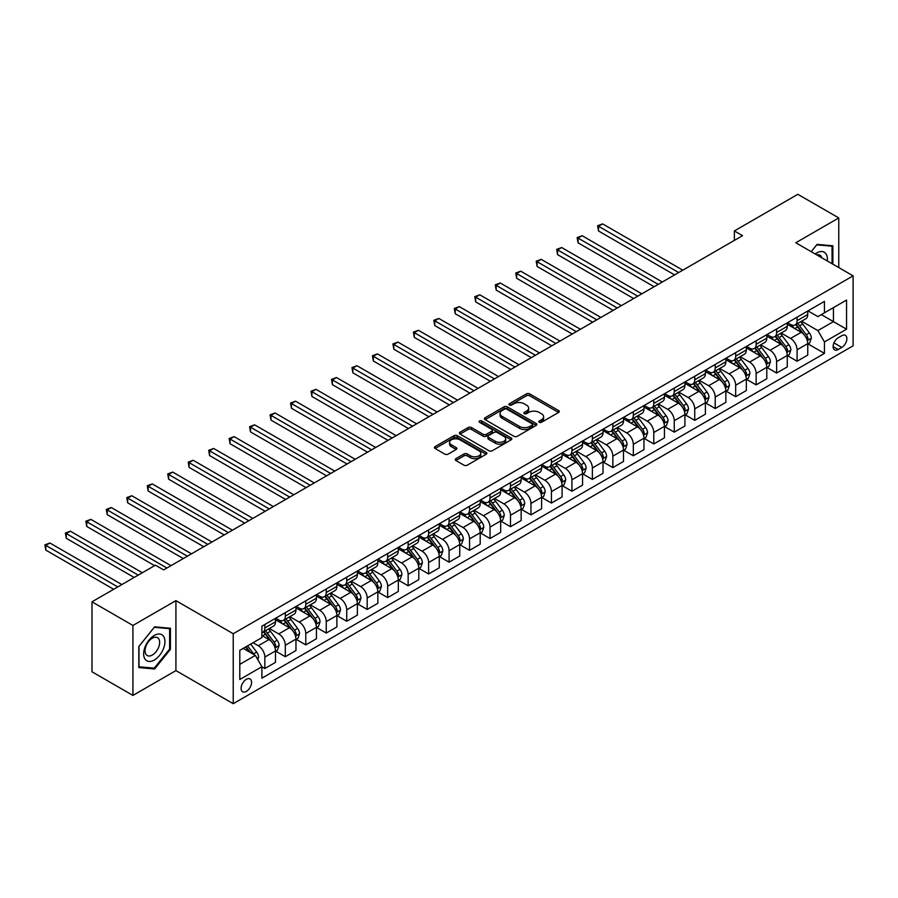 <?xml version="1.0" encoding="UTF-8"?>
<svg xmlns="http://www.w3.org/2000/svg" width="898" height="898" viewBox="0 0 898 898"><rect width="100%" height="100%" fill="white"/><g stroke="black" fill="none" stroke-linecap="round" stroke-linejoin="round"><path stroke-width="1.35" d="M539.283 422.296A1.594 0.92 0 0 0 541.528 422.296L558.612 412.429A2.279 1.313 0 0 0 559.274 411.509A2.279 1.313 0 0 0 558.612 410.577L529.674 393.874A2.279 1.313 0 0 0 526.464 393.874L509.379 403.73A1.594 0.92 0 0 0 508.919 404.381A1.594 0.92 0 0 0 509.379 405.032A1.594 0.92 0 0 0 511.636 405.032L513.847 403.752A7.274 4.198 0 0 1 524.129 403.752L526.542 405.144A7.274 4.198 0 0 1 528.675 408.119A7.274 4.198 0 0 1 526.542 411.082L524.331 412.362A1.594 0.92 0 0 0 523.871 413.013A1.594 0.92 0 0 0 524.331 413.664A1.594 0.92 0 0 0 526.587 413.664L528.799 412.384A7.274 4.198 0 0 1 539.081 412.384L541.494 413.776A7.274 4.198 0 0 1 543.627 416.751A7.274 4.198 0 0 1 541.494 419.714L539.283 420.994A1.594 0.92 0 0 0 538.811 421.645A1.594 0.92 0 0 0 539.283 422.296L539.283 420.994M246.333 691.404A7.409 4.277 120 0 0 251.182 684.871A7.409 4.277 120 0 0 250.037 678.933A7.409 4.277 120 0 0 246.333 679.303A7.409 4.277 120 0 0 241.495 685.836A7.409 4.277 120 0 0 242.628 691.774A7.409 4.277 120 0 0 246.333 691.404M455.892 458.654A2.279 1.313 0 0 0 455.23 459.574A2.279 1.313 0 0 0 455.892 460.506L464.008 465.198A2.279 1.313 0 0 0 467.229 465.198L486.2 454.242A2.279 1.313 0 0 0 486.862 453.31A2.279 1.313 0 0 0 486.2 452.39L457.262 435.676A2.279 1.313 0 0 0 454.04 435.676L435.081 446.632A2.279 1.313 0 0 0 434.408 447.563A2.279 1.313 0 0 0 435.081 448.484L444.88 454.152A2.279 1.313 0 0 0 448.102 454.152L456.218 449.46A2.279 1.313 0 0 0 456.88 448.529A2.279 1.313 0 0 0 456.218 447.608L451.357 444.802A6.084 3.513 0 0 1 449.572 442.321A6.084 3.513 0 0 1 453.322 439.077A6.084 3.513 0 0 1 459.956 439.829L479.004 450.83A6.084 3.513 0 0 1 480.778 453.31A6.084 3.513 0 0 1 477.029 456.554A6.084 3.513 0 0 1 470.406 455.791L467.229 453.961A2.279 1.313 0 0 0 464.008 453.961L455.892 458.654L455.892 460.506L464.008 455.858L464.008 453.961M175.918 600.639L132.926 625.457L91.989 601.817L91.989 671.783L132.926 695.422L175.918 670.604L233.233 703.695L233.233 633.73L175.918 600.639L175.918 670.604M838.766 267.582L838.766 217.945L795.785 242.763L853.1 275.854L233.233 633.73M838.766 217.945L797.828 194.305L734.362 230.943L734.362 240.395M91.989 601.817L155.444 565.179L163.638 569.904L742.556 235.669L734.362 230.943M514.004 436.327A2.279 1.313 0 0 0 517.214 436.327L536.185 425.383A2.279 1.313 0 0 0 536.858 424.451A2.279 1.313 0 0 0 536.185 423.519L507.258 406.816A2.279 1.313 0 0 0 504.036 406.816L485.066 417.772A2.279 1.313 0 0 0 484.404 418.692A2.279 1.313 0 0 0 485.066 419.624L514.004 436.327M480.161 422.632A1.594 0.92 0 0 1 481.777 422.857L481.777 420.971L511.187 437.955A2.279 1.313 0 0 1 511.86 438.886A2.279 1.313 0 0 1 511.187 439.807L492.227 450.762A2.279 1.313 0 0 1 489.006 450.762L460.068 434.06L460.068 432.196A2.279 1.313 0 0 0 459.406 433.128A2.279 1.313 0 0 0 460.068 434.06M460.068 432.196L468.195 427.515A2.279 1.313 0 0 1 471.405 427.515L483.135 434.284A2.279 1.313 0 0 0 486.357 434.284L491.745 431.175A2.279 1.313 0 0 0 492.407 430.254A2.279 1.313 0 0 0 491.745 429.323L479.521 422.273A1.594 0.92 0 0 1 479.061 421.622A1.594 0.92 0 0 1 480.037 420.769A1.594 0.92 0 0 1 481.777 420.971M841.796 335.706L838.193 337.783A7.184 4.142 120 0 0 833.501 344.114A7.184 4.142 120 0 0 834.612 349.861A7.184 4.142 120 0 0 838.193 349.513L841.796 347.425A7.184 4.142 120 0 0 846.488 341.105A7.184 4.142 120 0 0 845.388 335.347A7.184 4.142 120 0 0 841.796 335.706M233.233 703.695L853.1 345.82L853.1 275.854M807.987 310.888L817.887 316.601L824.443 312.818L824.443 301.38L261.89 626.164L261.89 637.602L239.788 650.365L239.788 679.494L261.89 666.731L261.89 678.17L824.443 353.385L824.443 341.947L817.887 330.599L801.611 321.192M824.443 312.818L846.545 300.055L846.545 329.184L824.443 341.947M132.926 625.457L132.926 695.422M821.333 314.614L833.445 321.619L833.445 307.621L846.545 300.055M817.887 330.599L833.445 321.619L846.545 329.184M239.788 664.363L255.346 655.383L243.223 648.39M261.89 666.821L264.843 668.527L264.843 657.089A9.261 5.343 -120 0 0 258.287 645.741L253.045 642.71M264.843 668.527L275.484 662.376L275.484 650.938A9.261 5.343 -120 0 0 268.94 639.589L261.89 635.526M275.731 651.173L285.317 656.707L285.317 645.269A9.261 5.343 -120 0 0 278.762 633.921L269.355 628.488M285.317 656.707L295.958 650.556L295.958 639.118A9.261 5.343 -120 0 0 289.403 627.769L275.484 619.732M296.205 639.354L305.78 644.887L305.78 633.449A9.261 5.343 -120 0 0 299.236 622.101L289.829 616.668M305.78 644.887L316.433 638.736L316.433 627.298A9.261 5.343 -120 0 0 309.877 615.949L295.958 607.912M316.68 627.534L326.255 633.068L326.255 621.629A9.261 5.343 -120 0 0 319.699 610.281L310.304 604.848M326.255 633.068L336.896 626.927L336.896 615.478A9.261 5.343 -120 0 0 330.352 604.13L316.433 596.104M337.143 615.714L346.729 621.248L346.729 609.809A9.261 5.343 -120 0 0 340.174 598.461L330.767 593.028M346.729 621.248L357.37 615.108L357.37 603.658A9.261 5.343 -120 0 0 350.815 592.321L336.896 584.284M357.617 603.894L367.192 609.428L367.192 597.989A9.261 5.343 -120 0 0 360.648 586.641L351.241 581.208M367.192 609.428L377.845 603.288L377.845 591.838A9.261 5.343 -120 0 0 371.289 580.501L357.37 572.464M378.092 592.085L387.667 597.608L387.667 586.17A9.261 5.343 -120 0 0 381.122 574.821L371.716 569.388M387.667 597.608L398.308 591.468L398.308 580.029A9.261 5.343 -120 0 0 391.764 568.681L377.845 560.644M398.555 580.265L408.141 585.788L408.141 574.35A9.261 5.343 -120 0 0 401.586 563.001L392.179 557.579M408.141 585.788L418.782 579.648L418.782 568.21A9.261 5.343 -120 0 0 412.238 556.861L398.308 548.824M419.029 568.445L428.615 573.968L428.615 562.53A9.261 5.343 -120 0 0 422.06 551.181L412.653 545.76M428.615 573.968L439.257 567.828L439.257 556.39A9.261 5.343 -120 0 0 432.701 545.041L418.782 537.004M439.504 556.625L449.079 562.159L449.079 550.71A9.261 5.343 -120 0 0 442.534 539.372L433.128 533.94M449.079 562.159L459.731 556.008L459.731 544.57A9.261 5.343 -120 0 0 453.176 533.221L439.257 525.184M459.978 544.805L469.553 550.339L469.553 538.89A9.261 5.343 -120 0 0 462.998 527.553L453.591 522.12M469.553 550.339L480.194 544.188L480.194 532.75A9.261 5.343 -120 0 0 473.65 521.401L459.731 513.364M480.441 532.985L490.027 538.519L490.027 527.081A9.261 5.343 -120 0 0 483.472 515.733L474.065 510.3M490.027 538.519L500.669 532.368L500.669 520.93A9.261 5.343 -120 0 0 494.113 509.581L480.194 501.544M500.916 521.166L510.491 526.699L510.491 515.261A9.261 5.343 -120 0 0 503.946 503.913L494.54 498.48M510.491 526.699L521.143 520.548L521.143 509.11A9.261 5.343 -120 0 0 514.588 497.761L500.669 489.724M521.39 509.346L530.965 514.88L530.965 503.441A9.261 5.343 -120 0 0 524.421 492.093L515.014 486.66M530.965 514.88L541.606 508.728L541.606 497.29A9.261 5.343 -120 0 0 535.062 485.941L521.143 477.904M541.853 497.526L551.439 503.06L551.439 491.621A9.261 5.343 -120 0 0 544.884 480.273L535.477 474.84M551.439 503.06L562.081 496.92L562.081 485.47A9.261 5.343 -120 0 0 555.536 474.122L541.606 466.096M562.328 485.706L571.914 491.24L571.914 479.801A9.261 5.343 -120 0 0 565.358 468.453L555.952 463.02M571.914 491.24L582.555 485.1L582.555 473.65A9.261 5.343 -120 0 0 576 462.313L562.081 454.276M582.802 473.886L592.377 479.42L592.377 467.981A9.261 5.343 -120 0 0 585.833 456.633L576.426 451.2M592.377 479.42L603.029 473.28L603.029 461.83A9.261 5.343 -120 0 0 596.474 450.493L582.555 442.456M603.265 462.077L612.851 467.6L612.851 456.162A9.261 5.343 -120 0 0 606.296 444.813L596.889 439.391M612.851 467.6L623.493 461.46L623.493 450.021A9.261 5.343 -120 0 0 616.948 438.673L603.029 430.636M623.74 450.257L633.326 455.78L633.326 444.342A9.261 5.343 -120 0 0 626.77 432.993L617.364 427.571M633.326 455.78L643.967 449.64L643.967 438.202A9.261 5.343 -120 0 0 637.412 426.853L623.493 418.816M644.214 438.437L653.789 443.96L653.789 432.522A9.261 5.343 -120 0 0 647.245 421.173L637.838 415.752M653.789 443.96L664.441 437.82L664.441 426.382A9.261 5.343 -120 0 0 657.886 415.033L643.967 406.996M664.688 426.617L674.263 432.151L674.263 420.702A9.261 5.343 -120 0 0 667.708 409.365L658.313 403.932M674.263 432.151L684.905 426L684.905 414.562A9.261 5.343 -120 0 0 678.36 403.213L664.441 395.176M685.152 414.797L694.738 420.331L694.738 408.882A9.261 5.343 -120 0 0 688.182 397.545L678.776 392.112M694.738 420.331L705.379 414.18L705.379 402.742A9.261 5.343 -120 0 0 698.835 391.393L684.905 383.356M705.626 402.978L715.212 408.511L715.212 397.073A9.261 5.343 -120 0 0 708.657 385.725L699.25 380.292M715.212 408.511L725.853 402.36L725.853 390.922A9.261 5.343 -120 0 0 719.298 379.573L705.379 371.536M726.1 391.158L735.675 396.692L735.675 385.253A9.261 5.343 -120 0 0 729.131 373.905L719.725 368.472M735.675 396.692L746.328 390.54L746.328 379.102A9.261 5.343 -120 0 0 739.772 367.753L725.853 359.716M746.564 379.338L756.15 384.872L756.15 373.433A9.261 5.343 -120 0 0 749.594 362.085L740.188 356.652M756.15 384.872L766.791 378.72L766.791 367.282A9.261 5.343 -120 0 0 760.247 355.934L746.328 347.896M767.038 367.518L776.624 373.052L776.624 361.613A9.261 5.343 -120 0 0 770.069 350.265L760.662 344.832M776.624 373.052L787.265 366.912L787.265 355.462A9.261 5.343 -120 0 0 780.71 344.125L766.791 336.088M787.512 355.698L797.087 361.232L797.087 349.793A9.261 5.343 -120 0 0 790.543 338.445L781.137 333.012M797.087 361.232L807.74 355.092L807.74 343.642A9.261 5.343 -120 0 0 801.184 332.305L787.265 324.268M787.512 322.708L790.543 324.447A9.261 5.343 -120 0 0 795.168 324.908A9.261 5.343 -120 0 0 797.087 320.676L797.087 317.174M767.038 334.527L770.069 336.267A9.261 5.343 -120 0 0 774.705 336.728A9.261 5.343 -120 0 0 776.624 332.485L776.624 328.994M746.564 346.336L749.594 348.087A9.261 5.343 -120 0 0 754.23 348.547A9.261 5.343 -120 0 0 756.15 344.304L756.15 340.813M726.1 358.156L729.131 359.907A9.261 5.343 -120 0 0 733.756 360.367A9.261 5.343 -120 0 0 735.675 356.124L735.675 352.633M705.626 369.976L708.657 371.727A9.261 5.343 -120 0 0 713.293 372.187A9.261 5.343 -120 0 0 715.212 367.944L715.212 364.442M685.152 381.796L688.182 383.547A9.261 5.343 -120 0 0 692.818 384.007A9.261 5.343 -120 0 0 694.738 379.764L694.738 376.262M664.688 393.616L667.708 395.367A9.261 5.343 -120 0 0 672.344 395.827A9.261 5.343 -120 0 0 674.263 391.584L674.263 388.082M644.214 405.436L647.245 407.187A9.261 5.343 -120 0 0 651.869 407.647A9.261 5.343 -120 0 0 653.789 403.404L653.789 399.902M623.74 417.256L626.77 419.007A9.261 5.343 -120 0 0 631.406 419.467A9.261 5.343 -120 0 0 633.326 415.224L633.326 411.722M603.265 429.076L606.296 430.827A9.261 5.343 -120 0 0 610.932 431.276A9.261 5.343 -120 0 0 612.851 427.044L612.851 423.542M582.802 440.896L585.833 442.647A9.261 5.343 -120 0 0 590.457 443.096A9.261 5.343 -120 0 0 592.377 438.864L592.377 435.362M562.328 452.715L565.358 454.455A9.261 5.343 -120 0 0 569.994 454.916A9.261 5.343 -120 0 0 571.914 450.673L571.914 447.182M541.853 464.535L544.884 466.275A9.261 5.343 -120 0 0 549.52 466.736A9.261 5.343 -120 0 0 551.439 462.492L551.439 459.001M521.39 476.344L524.421 478.095A9.261 5.343 -120 0 0 529.045 478.555A9.261 5.343 -120 0 0 530.965 474.312L530.965 470.821M500.916 488.164L503.946 489.915A9.261 5.343 -120 0 0 508.571 490.375A9.261 5.343 -120 0 0 510.491 486.132L510.491 482.641M480.441 499.984L483.472 501.735A9.261 5.343 -120 0 0 488.108 502.195A9.261 5.343 -120 0 0 490.027 497.952L490.027 494.45M459.967 511.804L462.998 513.555A9.261 5.343 -120 0 0 467.634 514.015A9.261 5.343 -120 0 0 469.553 509.772L469.553 506.27M439.504 523.624L442.534 525.375A9.261 5.343 -120 0 0 447.159 525.835A9.261 5.343 -120 0 0 449.079 521.592L449.079 518.09M419.029 535.444L422.06 537.195A9.261 5.343 -120 0 0 426.696 537.655A9.261 5.343 -120 0 0 428.615 533.412L428.615 529.91M398.555 547.264L401.586 549.015A9.261 5.343 -120 0 0 406.222 549.475A9.261 5.343 -120 0 0 408.141 545.232L408.141 541.73M378.092 559.084L381.122 560.835A9.261 5.343 -120 0 0 385.747 561.284A9.261 5.343 -120 0 0 387.667 557.052L387.667 553.55M357.617 570.904L360.648 572.655A9.261 5.343 -120 0 0 365.284 573.104A9.261 5.343 -120 0 0 367.192 568.872L367.192 565.37M337.143 582.723L340.174 584.463A9.261 5.343 -120 0 0 344.81 584.924A9.261 5.343 -120 0 0 346.729 580.68L346.729 577.19M316.68 594.532L319.699 596.283A9.261 5.343 -120 0 0 324.335 596.743A9.261 5.343 -120 0 0 326.255 592.5L326.255 589.009M296.205 606.352L299.236 608.103A9.261 5.343 -120 0 0 303.861 608.563A9.261 5.343 -120 0 0 305.78 604.32L305.78 600.829M275.731 618.172L278.762 619.923A9.261 5.343 -120 0 0 283.398 620.383A9.261 5.343 -120 0 0 285.317 616.14L285.317 612.649M807.987 343.878L824.443 353.385M795.168 324.908L805.82 318.768A9.261 5.343 -120 0 0 807.74 314.524L807.74 311.022M774.705 336.728L785.346 330.587A9.261 5.343 -120 0 0 787.265 326.344L787.265 322.842M754.23 348.547L764.871 342.407A9.261 5.343 -120 0 0 766.791 338.164L766.791 334.662M733.756 360.367L744.408 354.227A9.261 5.343 -120 0 0 746.328 349.984L746.328 346.482M713.293 372.187L723.934 366.036A9.261 5.343 -120 0 0 725.853 361.804L725.853 358.302M692.818 384.007L703.46 377.856A9.261 5.343 -120 0 0 705.379 373.624L705.379 370.122M672.344 395.827L682.985 389.676A9.261 5.343 -120 0 0 684.905 385.433L684.905 381.942M651.869 407.647L662.522 401.496A9.261 5.343 -120 0 0 664.441 397.253L664.441 393.762M631.406 419.467L642.048 413.316A9.261 5.343 -120 0 0 643.967 409.073L643.967 405.582M610.932 431.276L621.573 425.136A9.261 5.343 -120 0 0 623.493 420.893L623.493 417.39M590.457 443.096L601.11 436.956A9.261 5.343 -120 0 0 603.029 432.713L603.029 429.21M569.994 454.916L580.636 448.776A9.261 5.343 -120 0 0 582.555 444.532L582.555 441.03M549.52 466.736L560.161 460.595A9.261 5.343 -120 0 0 562.081 456.352L562.081 452.85M529.045 478.555L539.698 472.415A9.261 5.343 -120 0 0 541.606 468.172L541.606 464.67M508.571 490.375L519.224 484.235A9.261 5.343 -120 0 0 521.143 479.992L521.143 476.49M488.108 502.195L498.749 496.044A9.261 5.343 -120 0 0 500.669 491.812L500.669 488.31M467.634 514.015L478.275 507.864A9.261 5.343 -120 0 0 480.194 503.632L480.194 500.13M447.159 525.835L457.812 519.684A9.261 5.343 -120 0 0 459.731 515.441L459.731 511.95M426.696 537.655L437.337 531.504A9.261 5.343 -120 0 0 439.257 527.261L439.257 523.77M406.222 549.475L416.863 543.324A9.261 5.343 -120 0 0 418.782 539.081L418.782 535.59M385.747 561.284L396.4 555.144A9.261 5.343 -120 0 0 398.308 550.901L398.308 547.398M365.284 573.104L375.925 566.964A9.261 5.343 -120 0 0 377.845 562.72L377.845 559.218M344.81 584.924L355.451 578.783A9.261 5.343 -120 0 0 357.37 574.54L357.37 571.038M324.335 596.743L334.976 590.603A9.261 5.343 -120 0 0 336.896 586.36L336.896 582.858M303.861 608.563L314.513 602.423A9.261 5.343 -120 0 0 316.433 598.18L316.433 594.678M283.398 620.383L294.039 614.243A9.261 5.343 -120 0 0 295.958 610L295.958 606.498M261.89 632.574A9.261 5.343 -120 0 0 262.923 632.203L273.564 626.052A9.261 5.343 -120 0 0 275.484 621.82L275.484 618.318M262.923 632.203A9.261 5.343 -120 0 0 264.843 627.96L264.843 624.458M255.346 655.383L261.89 666.731M832.873 264.18L832.873 245.794L817.068 244.379L811.208 251.665L816.742 244.851L832.053 246.209L832.053 263.698M138.82 667.573L154.624 668.988L170.429 649.321L170.429 628.252L154.624 626.838L138.82 646.504L138.82 667.573M169.61 648.85L170.429 649.321M152.952 668.022L154.624 668.988M539.923 422.52L541.494 421.611A7.274 4.198 0 0 0 543.627 418.636L543.627 416.751M528.675 408.119L528.675 410.004A7.274 4.198 0 0 1 526.542 412.979L524.971 413.888M558.578 412.451L529.674 395.76A2.279 1.313 0 0 0 526.464 395.76L510.019 405.256M536.185 423.519L536.185 425.383L507.258 408.713A2.279 1.313 0 0 0 504.036 408.713L485.1 419.647L485.066 417.772M532.166 425.102A1.594 0.92 0 0 0 532.637 424.451A1.594 0.92 0 0 0 532.166 423.8L506.775 409.14A1.594 0.92 0 0 0 504.519 409.14L502.184 410.487A7.274 4.198 0 0 0 500.063 413.45A7.274 4.198 0 0 0 502.184 416.425L519.549 426.449A7.274 4.198 0 0 0 529.842 426.449L532.166 425.102L532.166 426.988A1.594 0.92 0 0 0 532.637 426.337L532.637 424.451M500.063 413.45L500.063 415.347A7.274 4.198 0 0 0 502.184 418.311L502.184 416.425M532.166 426.988L529.842 428.335A7.274 4.198 0 0 1 519.549 428.335L502.184 418.311M460.102 434.071L468.195 429.401L468.195 427.515M492.407 430.254L492.407 432.14A2.279 1.313 0 0 1 491.745 433.072L486.357 436.181A2.279 1.313 0 0 1 483.135 436.181L471.405 429.401A2.279 1.313 0 0 0 468.195 429.401M481.777 422.857L511.164 439.829M495.314 441.322A6.084 3.513 0 0 0 501.948 442.074A6.084 3.513 0 0 0 505.697 438.83A6.084 3.513 0 0 0 503.913 436.349L497.211 432.477A2.279 1.313 0 0 0 493.99 432.477L488.602 435.586A2.279 1.313 0 0 0 487.94 436.518A2.279 1.313 0 0 0 488.602 437.438L495.314 441.322L495.314 443.208A6.084 3.513 0 0 0 501.948 443.971A6.084 3.513 0 0 0 505.697 440.727L505.697 438.83M487.94 436.518L487.94 438.404A2.279 1.313 0 0 0 488.602 439.335L488.602 437.438M495.314 443.208L488.602 439.335M480.778 453.31L480.778 455.207A6.084 3.513 0 0 1 477.029 458.451A6.084 3.513 0 0 1 470.406 457.688L467.229 455.858A2.279 1.313 0 0 0 464.008 455.858M449.572 442.321L449.572 444.207A6.084 3.513 0 0 0 451.357 446.688L451.357 444.802M456.184 449.483L451.357 446.688M486.166 454.265L457.262 437.573A2.279 1.313 0 0 0 454.04 437.573L435.103 448.506L435.081 446.632M807.74 344.024L809.704 342.89L811.343 338.164A6.14 3.547 -120 0 0 809.379 332.934L802.689 323.998A17.713 10.226 -120 0 0 800.758 321.686M794.101 328.208A17.713 10.226 -120 0 0 790.476 324.414M807.179 340.263L808.02 338.423A6.14 3.547 -120 0 0 806.269 334.73L799.579 325.794A17.713 10.226 -120 0 0 797.649 323.482M795.998 324.436A14.705 8.486 60 0 1 798.412 327.186L804.069 334.741M682.783 270.175L602.614 223.894L598.517 226.262L598.517 230.988L674.589 274.911M795.673 324.616A17.713 10.226 60 0 1 797.615 326.939L802.06 332.877M598.517 230.988L597.619 225.746L678.686 272.543M597.619 225.746L602.614 223.894M787.265 355.844L789.23 354.71L790.869 349.984A6.14 3.547 -120 0 0 788.904 344.753L782.214 335.818A17.713 10.226 -120 0 0 780.283 333.506M773.627 340.028A17.713 10.226 -120 0 0 770.001 336.234M786.704 352.083L787.557 350.242A6.14 3.547 -120 0 0 785.795 346.549L779.105 337.614A17.713 10.226 -120 0 0 777.174 335.302M775.524 336.256A14.705 8.486 60 0 1 777.937 338.995L783.595 346.561M662.309 281.994L582.14 235.714L578.054 238.082L578.054 242.808L654.114 286.731M775.21 336.436A17.713 10.226 60 0 1 777.14 338.748L781.586 344.697M578.054 242.808L577.145 237.555L658.212 284.363M577.145 237.555L582.14 235.714M766.791 367.664L768.755 366.53L770.394 361.804A6.14 3.547 -120 0 0 768.441 356.573L761.751 347.638A17.713 10.226 -120 0 0 759.809 345.326M753.153 351.848A17.713 10.226 -120 0 0 749.527 348.054M766.23 363.903L767.083 362.062A6.14 3.547 -120 0 0 765.321 358.369L758.63 349.434A17.713 10.226 -120 0 0 756.7 347.122M755.05 348.076A14.705 8.486 60 0 1 757.463 350.815L763.132 358.381M641.834 293.814L561.677 247.534L557.579 249.902L557.579 254.628L633.651 298.54M754.735 348.256A17.713 10.226 60 0 1 756.666 350.568L761.122 356.506M557.579 254.628L556.681 249.375L637.748 296.183M556.681 249.375L561.677 247.534M746.328 379.484L748.292 378.35L749.92 373.624A6.14 3.547 -120 0 0 747.967 368.393L741.277 359.458A17.713 10.226 -120 0 0 739.346 357.146M732.689 363.668A17.713 10.226 -120 0 0 729.064 359.874M745.767 375.723L746.608 373.882A6.14 3.547 -120 0 0 744.857 370.189L738.167 361.254A17.713 10.226 -120 0 0 736.225 358.942M734.586 359.896A14.705 8.486 60 0 1 737 362.635L742.657 370.201M621.371 305.634L541.202 259.354L537.105 261.722L537.105 266.448L613.177 310.36M734.261 360.076A17.713 10.226 60 0 1 736.203 362.388L740.648 368.326M537.105 266.448L536.207 261.195L617.274 308.003M536.207 261.195L541.202 259.354M725.853 391.304L727.818 390.17L729.457 385.433A6.14 3.547 -120 0 0 727.492 380.213L720.802 371.278A17.713 10.226 -120 0 0 718.871 368.966M712.215 375.487A17.713 10.226 -120 0 0 708.589 371.693M725.292 387.543L726.145 385.702A6.14 3.547 -120 0 0 724.383 382.009L717.693 373.074A17.713 10.226 -120 0 0 715.762 370.762M714.112 371.716A14.705 8.486 60 0 1 716.525 374.455L722.183 382.02M600.897 317.454L520.728 271.174L516.642 273.542L516.642 278.268L592.702 322.18M713.798 371.895A17.713 10.226 60 0 1 715.728 374.208L720.174 380.146M516.642 278.268L515.733 273.014L596.8 319.823M515.733 273.014L520.728 271.174M827.283 260.948A15.053 8.688 120 0 0 825.958 253.797A15.053 8.688 120 0 0 815.216 253.977M821.816 257.793A10.305 5.949 120 0 0 821.12 256.289A10.305 5.949 120 0 0 819.953 255.223A10.305 5.949 120 0 0 816.81 254.897M831.043 245.625L832.053 246.209M154.299 635.436A15.053 8.688 120 0 0 143.658 653.867A15.053 8.688 120 0 0 154.299 660.019A15.053 8.688 120 0 0 164.94 641.576A15.053 8.688 120 0 0 154.299 635.436M152.357 638.186A10.305 5.949 120 0 0 145.622 647.267A10.305 5.949 120 0 0 147.205 655.529A10.305 5.949 120 0 0 152.357 655.024A10.305 5.949 120 0 0 159.092 645.931A10.305 5.949 120 0 0 157.509 637.681A10.305 5.949 120 0 0 152.357 638.186M169.61 649.086L154.299 668.134L138.988 666.776L138.988 646.358L154.299 627.309L169.61 628.679L169.61 649.086M168.6 628.084L169.61 628.679M705.379 403.123L707.343 401.99L708.982 397.253A6.14 3.547 -120 0 0 707.029 392.033L700.328 383.098A17.713 10.226 -120 0 0 698.397 380.786M691.741 387.307A17.713 10.226 -120 0 0 688.115 383.513M704.818 399.363L705.671 397.522A6.14 3.547 -120 0 0 703.909 393.829L697.218 384.894A17.713 10.226 -120 0 0 695.288 382.582M693.638 383.536A14.705 8.486 60 0 1 696.051 386.275L701.72 393.84M580.422 329.274L500.265 282.993L496.167 285.351L496.167 290.088L572.239 334M693.323 383.715A17.713 10.226 60 0 1 695.254 386.028L699.699 391.966M496.167 290.088L495.269 284.834L576.325 331.643M495.269 284.834L500.265 282.993M684.905 414.943L686.869 413.798L688.508 409.073A6.14 3.547 -120 0 0 686.555 403.853L679.865 394.918A17.713 10.226 -120 0 0 677.923 392.606M671.277 399.127A17.713 10.226 -120 0 0 667.641 395.322M684.355 411.183L685.196 409.342A6.14 3.547 -120 0 0 683.445 405.649L676.755 396.714A17.713 10.226 -120 0 0 674.813 394.402M673.163 395.344A14.705 8.486 60 0 1 675.577 398.095L681.245 405.649M559.948 341.094L479.79 294.813L475.693 297.171L475.693 301.908L551.765 345.82M672.849 395.535A17.713 10.226 60 0 1 674.78 397.848L679.236 403.786M475.693 301.908L474.795 296.654L555.862 343.463M474.795 296.654L479.79 294.813M664.441 426.752L666.406 425.618L668.045 420.893A6.14 3.547 -120 0 0 666.08 415.673L659.39 406.738A17.713 10.226 -120 0 0 657.459 404.426M650.803 410.947A17.713 10.226 -120 0 0 647.177 407.142M663.88 423.003L664.722 421.151A6.14 3.547 -120 0 0 662.971 417.469L656.281 408.534A17.713 10.226 -120 0 0 654.35 406.222M652.7 407.164A14.705 8.486 60 0 1 655.113 409.915L660.771 417.469M539.485 352.914L459.316 306.633L455.219 308.991L455.219 313.716L531.29 357.64M652.375 407.355A17.713 10.226 60 0 1 654.316 409.668L658.762 415.606M455.219 313.716L454.321 308.474L535.388 355.271M454.321 308.474L459.316 306.633M643.967 438.572L645.931 437.438L647.57 432.713A6.14 3.547 -120 0 0 645.606 427.482L638.916 418.558A17.713 10.226 -120 0 0 636.985 416.234M630.329 422.756A17.713 10.226 -120 0 0 626.703 418.962M643.406 434.812L644.259 432.971A6.14 3.547 -120 0 0 642.497 429.289L635.806 420.354A17.713 10.226 -120 0 0 633.876 418.03M632.226 418.984A14.705 8.486 60 0 1 634.639 421.734L640.308 429.289M519.01 364.734L438.841 318.453L434.755 320.811L434.755 325.536L510.827 369.46M631.911 419.175A17.713 10.226 60 0 1 633.842 421.488L638.287 427.426M434.755 325.536L433.846 320.294L514.913 367.091M433.846 320.294L438.841 318.453M623.493 450.392L625.457 449.258L627.096 444.532A6.14 3.547 -120 0 0 625.143 439.302L618.453 430.378A17.713 10.226 -120 0 0 616.511 428.054M609.854 434.576A17.713 10.226 -120 0 0 606.229 430.782M622.931 446.632L623.784 444.791A6.14 3.547 -120 0 0 622.033 441.098L615.332 432.174A17.713 10.226 -120 0 0 613.401 429.85M611.751 430.804A14.705 8.486 60 0 1 614.165 433.554L619.833 441.109M498.536 376.554L418.378 330.273L414.281 332.63L414.281 337.356L490.353 381.28M611.437 430.984A17.713 10.226 60 0 1 613.368 433.307L617.824 439.245M414.281 337.356L413.383 332.114L494.45 378.911M413.383 332.114L418.378 330.273M603.029 462.212L604.994 461.078L606.621 456.352A6.14 3.547 -120 0 0 604.668 451.122L597.978 442.198A17.713 10.226 -120 0 0 596.048 439.874M589.391 446.396A17.713 10.226 -120 0 0 585.765 442.602M602.468 458.451L603.31 456.611A6.14 3.547 -120 0 0 601.559 452.918L594.869 443.994A17.713 10.226 -120 0 0 592.927 441.67M591.288 442.624A14.705 8.486 60 0 1 593.701 445.374L599.359 452.929M478.073 388.374L397.904 342.082L393.807 344.45L393.807 349.176L469.879 393.099M590.963 442.804A17.713 10.226 60 0 1 592.905 445.127L597.35 451.065M393.807 349.176L392.909 343.934L473.976 390.731M392.909 343.934L397.904 342.082M582.555 474.032L584.519 472.898L586.158 468.172A6.14 3.547 -120 0 0 584.194 462.941L577.504 454.006A17.713 10.226 -120 0 0 575.573 451.694M568.917 458.216A17.713 10.226 -120 0 0 565.291 454.422M581.994 470.271L582.847 468.43A6.14 3.547 -120 0 0 581.085 464.737L574.394 455.802A17.713 10.226 -120 0 0 572.464 453.49M570.814 454.444A14.705 8.486 60 0 1 573.227 457.194L578.884 464.749M457.598 400.182L377.429 353.902L373.344 356.27L373.344 360.996L449.404 404.919M570.499 454.624A17.713 10.226 60 0 1 572.43 456.947L576.875 462.885M373.344 360.996L372.434 355.754L453.501 402.551M372.434 355.754L377.429 353.902M562.081 485.852L564.045 484.718L565.684 479.992A6.14 3.547 -120 0 0 563.731 474.761L557.029 465.826A17.713 10.226 -120 0 0 555.099 463.514M548.442 470.036A17.713 10.226 -120 0 0 544.817 466.242M561.519 482.091L562.373 480.25A6.14 3.547 -120 0 0 560.61 476.557L553.92 467.622A17.713 10.226 -120 0 0 551.989 465.31M550.339 466.264A14.705 8.486 60 0 1 552.753 469.003L558.421 476.569M437.124 412.002L356.966 365.722L352.869 368.09L352.869 372.816L428.941 416.739M550.025 466.444A17.713 10.226 60 0 1 551.956 468.756L556.412 474.705M352.869 372.816L351.971 367.563L433.027 414.371M351.971 367.563L356.966 365.722M541.606 497.672L543.582 496.538L545.209 491.812A6.14 3.547 -120 0 0 543.256 486.581L536.566 477.646A17.713 10.226 -120 0 0 534.636 475.334M527.979 481.856A17.713 10.226 -120 0 0 524.353 478.062M541.056 493.911L541.898 492.07A6.14 3.547 -120 0 0 540.147 488.377L533.457 479.442A17.713 10.226 -120 0 0 531.515 477.13M529.865 478.084A14.705 8.486 60 0 1 532.289 480.823L537.947 488.389M416.65 423.822L336.492 377.542L332.395 379.91L332.395 384.636L408.467 428.548M529.551 478.264A17.713 10.226 60 0 1 531.481 480.576L535.938 486.514M332.395 384.636L331.497 379.383L412.564 426.191M331.497 379.383L336.492 377.542M521.143 509.492L523.107 508.358L524.746 503.632A6.14 3.547 -120 0 0 522.782 498.401L516.092 489.466A17.713 10.226 -120 0 0 514.161 487.154M507.505 493.676A17.713 10.226 -120 0 0 503.879 489.881M520.582 505.731L521.424 503.89A6.14 3.547 -120 0 0 519.673 500.197L512.983 491.262A17.713 10.226 -120 0 0 511.052 488.95M509.402 489.904A14.705 8.486 60 0 1 511.815 492.643L517.472 500.208M396.186 435.642L316.017 389.362L311.92 391.73L311.92 396.456L387.992 440.368M509.087 490.084A17.713 10.226 60 0 1 511.018 492.396L515.463 498.334M311.92 396.456L311.022 391.202L392.089 438.011M311.022 391.202L316.017 389.362M500.669 521.311L502.633 520.178L504.272 515.441A6.14 3.547 -120 0 0 502.308 510.221L495.617 501.286A17.713 10.226 -120 0 0 493.687 498.974M487.03 505.495A17.713 10.226 -120 0 0 483.405 501.701M500.107 517.551L500.961 515.71A6.14 3.547 -120 0 0 499.198 512.017L492.508 503.082A17.713 10.226 -120 0 0 490.577 500.77M488.927 501.724A14.705 8.486 60 0 1 491.341 504.463L497.009 512.028M375.712 447.462L295.543 401.181L291.457 403.55L291.457 408.276L367.529 452.188M488.613 501.903A17.713 10.226 60 0 1 490.544 504.216L494.989 510.154M291.457 408.276L290.548 403.022L371.615 449.831M290.548 403.022L295.543 401.181M480.194 533.131L482.159 531.998L483.798 527.261A6.14 3.547 -120 0 0 481.844 522.041L475.154 513.106A17.713 10.226 -120 0 0 473.212 510.794M466.567 517.315A17.713 10.226 -120 0 0 462.93 513.51M479.644 529.371L480.486 527.53A6.14 3.547 -120 0 0 478.735 523.837L472.034 514.902A17.713 10.226 -120 0 0 470.103 512.59M468.453 513.544A14.705 8.486 60 0 1 470.866 516.283L476.535 523.837M355.238 459.282L275.08 413.001L270.983 415.359L270.983 420.096L347.055 464.008M468.139 513.723A17.713 10.226 60 0 1 470.069 516.036L474.526 521.974M270.983 420.096L270.085 414.842L351.152 461.651M270.085 414.842L275.08 413.001M459.731 544.951L461.695 543.806L463.334 539.081A6.14 3.547 -120 0 0 461.37 533.861L454.68 524.926A17.713 10.226 -120 0 0 452.749 522.614M446.093 529.135A17.713 10.226 -120 0 0 442.467 525.33M459.17 541.191L460.012 539.35A6.14 3.547 -120 0 0 458.261 535.657L451.571 526.722A17.713 10.226 -120 0 0 449.629 524.41M447.99 525.352A14.705 8.486 60 0 1 450.403 528.103L456.061 535.657M334.774 471.102L254.605 424.821L250.508 427.179L250.508 431.916L326.58 475.828M447.664 525.543A17.713 10.226 60 0 1 449.606 527.856L454.051 533.794M250.508 431.916L249.61 426.662L330.677 473.471M249.61 426.662L254.605 424.821M439.257 556.76L441.221 555.626L442.86 550.901A6.14 3.547 -120 0 0 440.896 545.681L434.205 536.746A17.713 10.226 -120 0 0 432.275 534.433M425.618 540.955A17.713 10.226 -120 0 0 421.993 537.15M438.695 553.011L439.549 551.159A6.14 3.547 -120 0 0 437.786 547.477L431.096 538.542A17.713 10.226 -120 0 0 429.165 536.229M427.515 537.172A14.705 8.486 60 0 1 429.929 539.923L435.586 547.477M314.3 482.922L234.131 436.641L230.045 438.999L230.045 443.724L306.106 487.648M427.201 537.363A17.713 10.226 60 0 1 429.132 539.676L433.577 545.614M230.045 443.724L229.136 438.482L310.203 485.279M229.136 438.482L234.131 436.641M418.782 568.58L420.747 567.446L422.386 562.72A6.14 3.547 -120 0 0 420.432 557.49L413.742 548.566A17.713 10.226 -120 0 0 411.8 546.242M405.144 552.764A17.713 10.226 -120 0 0 401.518 548.97M418.221 564.82L419.074 562.979A6.14 3.547 -120 0 0 417.312 559.297L410.622 550.362A17.713 10.226 -120 0 0 408.691 548.038M407.041 548.992A14.705 8.486 60 0 1 409.454 551.742L415.123 559.297M293.826 494.742L213.668 448.461L209.571 450.818L209.571 455.544L285.643 499.468M406.727 549.183A17.713 10.226 60 0 1 408.657 551.495L413.114 557.434M209.571 455.544L208.673 450.302L289.728 497.099M208.673 450.302L213.668 448.461M398.308 580.4L400.284 579.266L401.911 574.54A6.14 3.547 -120 0 0 399.958 569.31L393.268 560.386A17.713 10.226 -120 0 0 391.337 558.062M384.681 564.584A17.713 10.226 -120 0 0 381.055 560.79M397.758 576.639L398.6 574.799A6.14 3.547 -120 0 0 396.849 571.106L390.159 562.182A17.713 10.226 -120 0 0 388.217 559.858M386.567 560.812A14.705 8.486 60 0 1 388.991 563.562L394.649 571.117M273.362 506.562L193.193 460.281L189.096 462.638L189.096 467.364L265.168 511.288M386.252 560.992A17.713 10.226 60 0 1 388.194 563.315L392.639 569.253M189.096 467.364L188.198 462.122L269.265 508.919M188.198 462.122L193.193 460.281M377.845 592.22L379.809 591.086L381.448 586.36A6.14 3.547 -120 0 0 379.484 581.129L372.793 572.206A17.713 10.226 -120 0 0 370.863 569.882M364.206 576.404A17.713 10.226 -120 0 0 360.581 572.61M377.283 588.459L378.137 586.619A6.14 3.547 -120 0 0 376.374 582.925L369.684 574.002A17.713 10.226 -120 0 0 367.753 571.678M366.103 572.632A14.705 8.486 60 0 1 368.517 575.382L374.174 582.937M252.888 518.382L172.719 472.09L168.622 474.458L168.622 479.184L244.694 523.107M365.789 572.812A17.713 10.226 60 0 1 367.72 575.135L372.165 581.073M168.622 479.184L167.724 473.942L248.791 520.739M167.724 473.942L172.719 472.09M357.37 604.04L359.335 602.906L360.974 598.18A6.14 3.547 -120 0 0 359.02 592.949L352.319 584.014A17.713 10.226 -120 0 0 350.388 581.702M343.732 588.224A17.713 10.226 -120 0 0 340.106 584.43M356.809 600.279L357.662 598.438A6.14 3.547 -120 0 0 355.9 594.745L349.21 585.81A17.713 10.226 -120 0 0 347.279 583.498M345.629 584.452A14.705 8.486 60 0 1 348.042 587.202L353.711 594.757M232.414 530.19L152.256 483.91L148.159 486.278L148.159 491.004L224.231 534.927M345.315 584.632A17.713 10.226 60 0 1 347.245 586.955L351.69 592.893M148.159 491.004L147.261 485.762L228.317 532.559M147.261 485.762L152.256 483.91M336.896 615.86L338.86 614.726L340.499 610A6.14 3.547 -120 0 0 338.546 604.769L331.856 595.834A17.713 10.226 -120 0 0 329.914 593.522M323.269 600.044A17.713 10.226 -120 0 0 319.632 596.25M336.346 612.099L337.188 610.258A6.14 3.547 -120 0 0 335.437 606.565L328.735 597.63A17.713 10.226 -120 0 0 326.805 595.318M325.155 596.272A14.705 8.486 60 0 1 327.568 599.011L333.237 606.577M211.939 542.01L131.782 495.73L127.684 498.098L127.684 502.824L203.756 546.747M324.84 596.452A17.713 10.226 60 0 1 326.771 598.764L331.227 604.713M127.684 502.824L126.786 497.571L207.853 544.379M126.786 497.571L131.782 495.73M316.433 627.68L318.397 626.546L320.036 621.82A6.14 3.547 -120 0 0 318.072 616.589L311.382 607.654A17.713 10.226 -120 0 0 309.451 605.342M302.794 611.864A17.713 10.226 -120 0 0 299.169 608.069M315.871 623.919L316.713 622.078A6.14 3.547 -120 0 0 314.962 618.385L308.272 609.45A17.713 10.226 -120 0 0 306.341 607.138M304.691 608.092A14.705 8.486 60 0 1 307.105 610.831L312.762 618.396M191.476 553.83L111.307 507.55L107.21 509.918L107.21 514.644L183.282 558.556M304.366 608.272A17.713 10.226 60 0 1 306.308 610.584L310.753 616.522M107.21 514.644L106.312 509.391L187.379 556.199M106.312 509.391L111.307 507.55M295.958 639.499L297.923 638.366L299.562 633.64A6.14 3.547 -120 0 0 297.597 628.409L290.907 619.474A17.713 10.226 -120 0 0 288.976 617.162M282.32 623.683A17.713 10.226 -120 0 0 278.694 619.889M295.397 635.739L296.25 633.898A6.14 3.547 -120 0 0 294.488 630.205L287.798 621.27A17.713 10.226 -120 0 0 285.867 618.958M284.217 619.912A14.705 8.486 60 0 1 286.63 622.651L292.288 630.216M171.002 565.65L90.833 519.37L86.747 521.738L86.747 526.464L154.624 565.65M283.903 620.091A17.713 10.226 60 0 1 285.833 622.404L290.279 628.342M86.747 526.464L85.838 521.21L166.905 568.019M85.838 521.21L90.833 519.37M275.484 651.319L277.448 650.186L279.087 645.449A6.14 3.547 -120 0 0 277.134 640.229L270.444 631.294A17.713 10.226 -120 0 0 268.502 628.982M274.923 647.559L275.776 645.718A6.14 3.547 -120 0 0 274.013 642.025L267.323 633.09A17.713 10.226 -120 0 0 265.393 630.778M263.743 631.732A14.705 8.486 60 0 1 266.156 634.471L271.825 642.036M142.344 572.744L70.37 531.189L66.272 533.558L66.272 538.284L134.15 577.47M263.428 631.911A17.713 10.226 60 0 1 265.359 634.224L269.815 640.162M66.272 538.284L65.374 533.03L138.247 575.113M65.374 533.03L70.37 531.189M257.805 659.637L258.613 657.269A6.14 3.547 -120 0 0 256.66 652.049L250.688 644.079M121.87 584.564L49.895 543.009L45.798 545.367L45.798 550.104L113.687 589.29M254.1 654.664A6.14 3.547 -120 0 0 253.55 653.845L247.579 645.875M246.041 646.762L250.329 652.487M245.614 647.009L249.251 651.869M45.798 550.104L44.9 544.85L117.773 586.922M44.9 544.85L49.895 543.009M258.287 645.741L268.94 639.589M278.762 633.921L289.403 627.769M299.236 622.101L309.877 615.949M319.699 610.281L330.352 604.13M340.174 598.461L350.815 592.321M360.648 586.641L371.289 580.501M381.122 574.821L391.764 568.681M401.586 563.001L412.238 556.861M422.06 551.181L432.701 545.041M442.534 539.372L453.176 533.221M462.998 527.553L473.65 521.401M483.472 515.733L494.113 509.581M503.946 503.913L514.588 497.761M524.421 492.093L535.062 485.941M544.884 480.273L555.536 474.122M565.358 468.453L576 462.313M585.833 456.633L596.474 450.493M606.296 444.813L616.948 438.673M626.77 432.993L637.412 426.853M647.245 421.173L657.886 415.033M667.708 409.365L678.36 403.213M688.182 397.545L698.835 391.393M708.657 385.725L719.298 379.573M729.131 373.905L739.772 367.753M749.594 362.085L760.247 355.934M770.069 350.265L780.71 344.125M790.543 338.445L801.184 332.305M797.087 320.676L807.74 314.524M797.087 349.793L807.74 343.642M776.624 361.613L787.265 355.462M776.624 332.485L787.265 326.344M756.15 373.433L766.791 367.282M756.15 344.304L766.791 338.164M735.675 385.253L746.328 379.102M735.675 356.124L746.328 349.984M715.212 397.073L725.853 390.922M715.212 367.944L725.853 361.804M694.738 408.882L705.379 402.742M694.738 379.764L705.379 373.624M674.263 420.702L684.905 414.562M674.263 391.584L684.905 385.433M653.789 432.522L664.441 426.382M653.789 403.404L664.441 397.253M633.326 444.342L643.967 438.202M633.326 415.224L643.967 409.073M612.851 456.162L623.493 450.021M612.851 427.044L623.493 420.893M592.377 467.981L603.029 461.83M592.377 438.864L603.029 432.713M571.914 479.801L582.555 473.65M571.914 450.673L582.555 444.532M551.439 491.621L562.081 485.47M551.439 462.492L562.081 456.352M530.965 503.441L541.606 497.29M530.965 474.312L541.606 468.172M510.491 515.261L521.143 509.11M510.491 486.132L521.143 479.992M490.027 527.081L500.669 520.93M490.027 497.952L500.669 491.812M469.553 538.89L480.194 532.75M469.553 509.772L480.194 503.632M449.079 550.71L459.731 544.57M449.079 521.592L459.731 515.441M428.615 562.53L439.257 556.39M428.615 533.412L439.257 527.261M408.141 574.35L418.782 568.21M408.141 545.232L418.782 539.081M387.667 586.17L398.308 580.029M387.667 557.052L398.308 550.901M367.192 597.989L377.845 591.838M367.192 568.872L377.845 562.72M346.729 609.809L357.37 603.658M346.729 580.68L357.37 574.54M326.255 621.629L336.896 615.478M326.255 592.5L336.896 586.36M305.78 633.449L316.433 627.298M305.78 604.32L316.433 598.18M285.317 645.269L295.958 639.118M285.317 616.14L295.958 610M264.843 657.089L275.484 650.938M264.843 627.96L275.484 621.82M833.95 342.89L841.796 347.425M833.12 346.583L838.193 349.513M541.494 421.611L541.494 419.714M524.331 413.664L524.331 412.362M526.542 412.979L526.542 411.082M509.379 405.032L509.379 403.73M526.464 395.76L526.464 393.874M529.674 395.76L529.674 393.874M558.612 412.429L558.612 410.577M504.036 408.713L504.036 406.816M507.258 408.713L507.258 406.816M519.549 428.335L519.549 426.449M529.842 428.335L529.842 426.449M471.405 429.401L471.405 427.515M483.135 436.181L483.135 434.284M486.357 436.181L486.357 434.284M491.745 433.072L491.745 431.175M511.187 439.807L511.187 437.955M467.229 455.858L467.229 453.961M470.406 457.688L470.406 455.791M456.218 449.46L456.218 447.608M454.04 437.573L454.04 435.676M457.262 437.573L457.262 435.676M486.2 454.242L486.2 452.39M807.28 340.6L811.298 338.277M799.579 325.794L802.689 323.998M794.752 328.589L797.615 326.939M806.269 334.73L809.379 332.934M805.787 337.132L808.02 338.423M786.805 352.42L790.824 350.097M779.105 337.614L782.214 335.818M774.278 340.409L777.14 338.748M785.795 346.549L788.904 344.753M785.312 348.952L787.557 350.242M766.331 364.24L770.361 361.916M758.63 349.434L761.751 347.638M753.804 352.218L756.666 350.568M765.321 358.369L768.441 356.573M764.838 360.772L767.083 362.062M745.868 376.06L749.886 373.736M738.167 361.254L741.277 359.458M733.34 364.038L736.203 362.388M744.857 370.189L747.967 368.393M744.363 372.58L746.608 373.882M725.393 387.88L729.412 385.556M717.693 373.074L720.802 371.278M712.866 375.858L715.728 374.208M724.383 382.009L727.492 380.213M723.9 384.4L726.145 385.702M704.919 399.7L708.937 397.376M697.218 384.894L700.328 383.098M692.392 387.678L695.254 386.028M703.909 393.829L707.029 392.033M703.426 396.22L705.671 397.522M684.456 411.52L688.474 409.196M676.755 396.714L679.865 394.918M671.929 399.498L674.78 397.848M683.445 405.649L686.555 403.853M682.951 408.04L685.196 409.342M663.981 423.34L668 421.016M656.281 408.534L659.39 406.738M651.454 411.318L654.316 409.668M662.971 417.469L666.08 415.673M662.488 419.86L664.722 421.151M643.507 435.148L647.525 432.836M635.806 420.354L638.916 418.558M630.98 423.138L633.842 421.488M642.497 429.289L645.606 427.482M642.014 431.68L644.259 432.971M623.032 446.968L627.062 444.656M615.332 432.174L618.453 430.378M610.517 434.958L613.368 433.307M622.033 441.098L625.143 439.302M621.539 443.5L623.784 444.791M602.569 458.788L606.588 456.465M594.869 443.994L597.978 442.198M590.042 446.777L592.905 445.127M601.559 452.918L604.668 451.122M601.065 455.32L603.31 456.611M582.095 470.608L586.113 468.285M574.394 455.802L577.504 454.006M569.568 458.597L572.43 456.947M581.085 464.737L584.194 462.941M580.602 467.14L582.847 468.43M561.62 482.428L565.639 480.104M553.92 467.622L557.029 465.826M549.093 470.417L551.956 468.756M560.61 476.557L563.731 474.761M560.128 478.96L562.373 480.25M541.157 494.248L545.176 491.924M533.457 479.442L536.566 477.646M528.63 482.226L531.481 480.576M540.147 488.377L543.256 486.581M539.653 490.779L541.898 492.07M520.683 506.068L524.701 503.744M512.983 491.262L516.092 489.466M508.156 494.046L511.018 492.396M519.673 500.197L522.782 498.401M519.19 502.588L521.424 503.89M500.208 517.888L504.227 515.564M492.508 503.082L495.617 501.286M487.681 505.866L490.544 504.216M499.198 512.017L502.308 510.221M498.716 514.408L500.961 515.71M479.734 529.708L483.764 527.384M472.034 514.902L475.154 513.106M467.218 517.686L470.069 516.036M478.735 523.837L481.844 522.041M478.241 526.228L480.486 527.53M459.271 541.528L463.289 539.204M451.571 526.722L454.68 524.926M446.744 529.506L449.606 527.856M458.261 535.657L461.37 533.861M457.778 538.048L460.012 539.35M438.796 553.348L442.815 551.024M431.096 538.542L434.205 536.746M426.269 541.326L429.132 539.676M437.786 547.477L440.896 545.681M437.304 549.868L439.549 551.159M418.322 565.156L422.352 562.844M410.622 550.362L413.742 548.566M405.795 553.146L408.657 551.495M417.312 559.297L420.432 557.49M416.829 561.688L419.074 562.979M397.859 576.976L401.877 574.664M390.159 562.182L393.268 560.386M385.332 564.965L388.194 563.315M396.849 571.106L399.958 569.31M396.355 573.508L398.6 574.799M377.385 588.796L381.403 586.473M369.684 574.002L372.793 572.206M364.857 576.785L367.72 575.135M376.374 582.925L379.484 581.129M375.892 585.328L378.137 586.619M356.91 600.616L360.929 598.293M349.21 585.81L352.319 584.014M344.383 588.605L347.245 586.955M355.9 594.745L359.02 592.949M355.417 597.148L357.662 598.438M336.447 612.436L340.465 610.112M328.735 597.63L331.856 595.834M323.92 600.425L326.771 598.764M335.437 606.565L338.546 604.769M334.943 608.967L337.188 610.258M315.973 624.256L319.991 621.932M308.272 609.45L311.382 607.654M303.445 612.234L306.308 610.584M314.962 618.385L318.072 616.589M314.48 620.787L316.713 622.078M295.498 636.076L299.517 633.752M287.798 621.27L290.907 619.474M282.971 624.054L285.833 622.404M294.488 630.205L297.597 628.409M294.005 632.596L296.25 633.898M275.024 647.896L279.053 645.572M267.323 633.09L270.444 631.294M262.497 635.874L265.359 634.224M274.013 642.025L277.134 640.229M273.531 644.416L275.776 645.718M257.019 658.29L258.579 657.392M253.55 653.845L256.66 652.049"/></g></svg>
